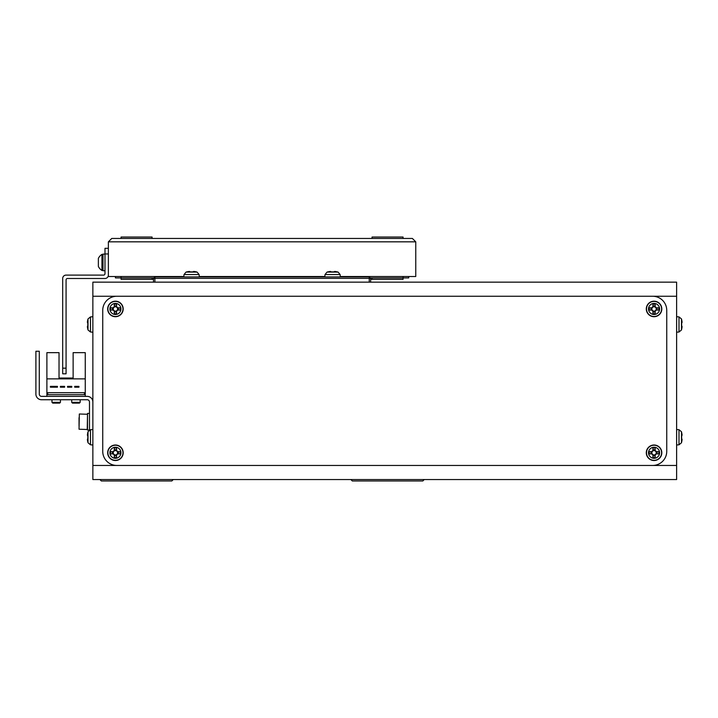 <?xml version="1.0" encoding="UTF-8"?>
<svg xmlns="http://www.w3.org/2000/svg" width="718" height="718" viewBox="0 0 718 718"><rect width="100%" height="100%" fill="white"/><g stroke="black" fill="none" stroke-linecap="round" stroke-linejoin="round"><path stroke-width="1.08" d="M350.896 479.552L352.305 480.97L422.812 480.97L424.221 479.552M99.919 479.552L101.328 480.97L171.826 480.97L173.235 479.552M92.864 468.28L92.864 445.007L92.864 468.28M92.864 344.182A112.798 112.798 0 0 0 92.864 344.191L92.864 355.473L92.864 344.191A112.798 112.798 0 0 1 92.864 344.146M41.536 396.363A2.253 2.253 0 0 1 39.284 394.11A2.253 2.253 0 0 0 41.536 396.363L87.228 396.363A5.636 5.636 0 0 1 92.864 402.008L92.864 429.499L90.477 429.714L88.018 431.733A19.736 19.736 0 0 0 87.811 432.469L87.811 432.469M116.136 282.156A8.463 8.463 0 0 0 116.119 282.156L153.499 282.156L153.499 278.351L154.908 276.933L369.231 276.933L370.641 278.351L370.641 282.156L408.004 282.156A8.463 8.463 0 0 1 408.012 282.156M369.231 282.156L369.231 278.351L154.908 278.351L154.908 282.156M153.499 278.351L154.908 278.351L154.908 276.933M369.231 276.933L369.231 278.351L370.641 278.351M92.864 296.256L92.864 282.156L676.616 282.156L676.616 296.256L92.864 296.256L92.864 465.452L676.616 465.452L676.616 296.256M676.616 465.452L676.616 479.552L92.864 479.552L92.864 465.452M666.744 310.356A14.1 14.1 0 0 0 652.644 296.256L116.837 296.256A14.1 14.1 0 0 0 102.737 310.356L102.737 451.353A14.1 14.1 0 0 0 116.837 465.452L652.644 465.452A14.1 14.1 0 0 0 666.744 451.353L666.744 310.356M153.499 279.338L121.064 279.338L121.064 276.511M121.064 238.448L121.064 237.03L152.081 237.03L152.081 238.448M403.067 238.448L403.067 237.03L372.05 237.03L372.05 238.448M372.05 277.92L372.05 279.338L370.641 279.338M408.713 276.511L408.713 277.92L403.067 277.92L403.067 279.338L372.05 279.338M152.081 279.338L152.081 277.92M183.844 276.511L108.373 276.511L108.373 241.831L111.757 238.448L412.374 238.448L415.758 241.831L412.374 238.448M199.281 276.511L324.85 276.511M340.287 276.511L415.758 276.511L415.758 241.831L108.373 241.831L111.757 238.448M108.373 275.102A3.384 3.384 0 0 1 104.99 278.485L67.483 278.485A1.409 1.409 0 0 0 66.074 279.894L66.074 373.809L62.69 373.809L62.69 278.485A3.384 3.384 0 0 1 66.074 275.102L103.58 275.102A1.409 1.409 0 0 0 104.99 273.693L104.99 248.311L108.373 248.311M403.067 276.511L403.067 277.92L370.219 277.92M153.921 277.92L115.427 277.92L115.427 276.511M103.015 254.091L104.99 254.091L103.015 254.091L103.015 270.731L104.99 270.731M101.947 262.411L101.947 254.378A9.451 9.451 0 0 0 98.366 258.399L98.366 266.432A9.451 9.451 0 0 0 101.947 270.453L101.947 262.411M681.463 442.782L679.004 444.801L679.004 429.714L681.463 431.733L681.463 442.782A19.736 19.736 0 0 0 681.66 442.037L681.66 442.037A19.709 19.709 0 0 0 682.1 439.434L681.633 438.375A19.278 17.25 90 0 0 681.633 436.14A19.278 17.25 90 0 1 681.633 438.375M681.463 431.733A19.736 19.736 0 0 1 681.66 432.469L681.66 432.469M681.633 432.487A19.709 19.709 0 0 1 682.1 435.081L681.633 436.14M681.463 329.984L679.004 332.003L679.004 316.907L681.463 318.927L681.463 329.984A19.736 19.736 0 0 0 681.66 329.239L681.66 329.239M681.463 318.927A19.736 19.736 0 0 1 681.66 319.672L681.66 319.672A19.709 19.709 0 0 1 682.1 322.274L681.633 323.333A19.278 17.25 90 0 1 681.633 325.568A19.278 17.25 90 0 0 681.633 323.333M681.633 325.568L682.1 326.627A19.709 19.709 0 0 1 681.633 329.221M88.018 318.927L90.477 316.907L90.477 332.003L88.018 329.984L88.018 318.927A19.736 19.736 0 0 0 87.811 319.672L87.811 319.672A19.709 19.709 0 0 0 87.381 322.274L87.838 323.333A19.278 17.25 -90 0 0 87.838 325.568A19.278 17.25 -90 0 1 87.838 323.333M88.018 329.984A19.736 19.736 0 0 1 87.811 329.239L87.811 329.239M87.838 329.221A19.709 19.709 0 0 1 87.381 326.627L87.838 325.568M90.477 429.714L90.477 444.801L88.018 442.782L88.018 431.733M88.018 442.782A19.736 19.736 0 0 1 87.811 442.037L87.811 442.037A19.709 19.709 0 0 1 87.381 439.434L87.838 438.375A19.278 17.25 -90 0 1 87.838 436.14A19.278 17.25 -90 0 0 87.838 438.375M87.838 436.14L87.381 435.081A19.709 19.709 0 0 1 87.838 432.487M116.54 454.943L116.54 454.629A2.172 2.172 0 0 0 116.54 450.904A2.172 2.172 0 0 0 113.561 453.884A2.172 2.172 0 0 0 114.306 454.629L114.306 457.537A19.278 8.598 -0 0 0 115.427 457.546A19.278 8.598 -0 0 0 116.54 457.537L116.54 454.943A2.45 2.45 0 0 0 117.599 453.884L120.193 453.884A19.278 8.598 -90 0 0 120.193 451.649L117.599 451.649A2.45 2.45 0 0 0 116.54 450.59L116.54 447.996A19.278 8.598 180 0 0 115.427 447.987A19.278 8.598 180 0 0 114.306 447.996L114.306 450.59A2.45 2.45 0 0 0 113.247 451.649L110.653 451.649A19.278 8.598 90 0 0 110.653 453.884L113.247 453.884A2.45 2.45 0 0 0 114.306 454.943M115.427 458.29A5.529 5.529 0 0 0 120.947 452.762A5.529 5.529 0 0 0 115.427 447.242A5.529 5.529 0 0 0 109.899 452.762A5.529 5.529 0 0 0 115.427 458.29M107.673 452.762A7.754 7.754 0 0 0 115.427 460.525A7.754 7.754 0 0 0 123.182 452.762A7.754 7.754 0 0 0 115.427 445.007A7.754 7.754 0 0 0 107.673 452.762M114.306 449.701L116.54 449.701M112.358 453.884L112.358 451.649M114.306 454.629A2.172 2.172 0 0 0 116.54 454.629M116.54 455.831L114.306 455.831M118.488 451.649L118.488 453.884M338.097 272.086L340.117 274.545L325.021 274.545L327.04 272.086L338.097 272.086A19.736 19.736 0 0 0 337.352 271.889L337.352 271.889M327.04 272.086A19.736 19.736 0 0 1 327.785 271.889L327.785 271.889M333.682 271.916A19.278 17.25 -0 0 0 331.447 271.916A19.278 17.25 -0 0 1 333.682 271.916L334.741 271.449A19.709 19.709 0 0 1 337.334 271.916M327.803 271.916A19.709 19.709 0 0 1 330.388 271.449L331.447 271.916M197.091 272.086L199.11 274.545L184.023 274.545L186.043 272.086L197.091 272.086A19.736 19.736 0 0 0 196.346 271.889L196.346 271.889A19.709 19.709 0 0 0 193.743 271.449L192.684 271.916A19.278 17.25 -0 0 0 190.449 271.916A19.278 17.25 -0 0 1 192.684 271.916M186.043 272.086A19.736 19.736 0 0 1 186.779 271.889L186.779 271.889M186.797 271.916A19.709 19.709 0 0 1 189.39 271.449L190.449 271.916M655.166 454.943L655.166 454.629A2.172 2.172 0 0 0 655.166 450.904A2.172 2.172 0 0 0 652.186 453.884A2.172 2.172 0 0 0 652.931 454.629L652.931 457.537A19.278 8.598 -0 0 0 654.053 457.546A19.278 8.598 -0 0 0 655.166 457.537L655.166 454.943A2.45 2.45 0 0 0 656.225 453.884L658.819 453.884A19.278 8.598 -90 0 0 658.819 451.649L656.225 451.649A2.45 2.45 0 0 0 655.166 450.59L655.166 447.996A19.278 8.598 180 0 0 654.053 447.987A19.278 8.598 180 0 0 652.931 447.996L652.931 450.59A2.45 2.45 0 0 0 651.872 451.649L649.287 451.649A19.278 8.598 90 0 0 649.287 453.884L651.872 453.884A2.45 2.45 0 0 0 652.931 454.943M654.053 458.29A5.529 5.529 0 0 0 659.582 452.762A5.529 5.529 0 0 0 654.053 447.242A5.529 5.529 0 0 0 648.525 452.762A5.529 5.529 0 0 0 654.053 458.29M646.299 452.762A7.754 7.754 0 0 0 654.053 460.525A7.754 7.754 0 0 0 661.808 452.762A7.754 7.754 0 0 0 654.053 445.007A7.754 7.754 0 0 0 646.299 452.762M652.931 449.701L655.166 449.701M650.984 453.884L650.984 451.649M652.931 454.629A2.172 2.172 0 0 0 655.166 454.629M655.166 455.831L652.931 455.831M657.114 451.649L657.114 453.884M116.54 311.118L116.54 310.813A2.172 2.172 0 0 0 116.54 307.08A2.172 2.172 0 0 0 113.561 310.059A2.172 2.172 0 0 0 114.306 310.813L114.306 313.712A19.278 8.598 -0 0 0 115.427 313.73A19.278 8.598 -0 0 0 116.54 313.712L116.54 311.118A2.45 2.45 0 0 0 117.599 310.059L120.193 310.059A19.278 8.598 -90 0 0 120.193 307.825L117.599 307.825A2.45 2.45 0 0 0 116.54 306.765L116.54 304.172A19.278 8.598 180 0 0 115.427 304.163A19.278 8.598 180 0 0 114.306 304.172L114.306 306.765A2.45 2.45 0 0 0 113.247 307.825L110.653 307.825A19.278 8.598 90 0 0 110.653 310.059L113.247 310.059A2.45 2.45 0 0 0 114.306 311.118M115.427 314.475A5.529 5.529 0 0 0 120.947 308.946A5.529 5.529 0 0 0 115.427 303.418A5.529 5.529 0 0 0 109.899 308.946A5.529 5.529 0 0 0 115.427 314.475M107.673 308.946A7.754 7.754 0 0 0 115.427 316.701A7.754 7.754 0 0 0 123.182 308.946A7.754 7.754 0 0 0 115.427 301.192A7.754 7.754 0 0 0 107.673 308.946M114.306 305.877L116.54 305.877M112.358 310.059L112.358 307.825M114.306 310.813A2.172 2.172 0 0 0 116.54 310.813M116.54 312.007L114.306 312.007M118.488 307.825L118.488 310.059M655.166 311.118L655.166 310.813A2.172 2.172 0 0 0 655.166 307.08A2.172 2.172 0 0 0 652.186 310.059A2.172 2.172 0 0 0 652.931 310.813L652.931 313.712A19.278 8.598 -0 0 0 654.053 313.73A19.278 8.598 -0 0 0 655.166 313.712L655.166 311.118A2.45 2.45 0 0 0 656.225 310.059L658.819 310.059A19.278 8.598 -90 0 0 658.819 307.825L656.225 307.825A2.45 2.45 0 0 0 655.166 306.765L655.166 304.172A19.278 8.598 180 0 0 654.053 304.163A19.278 8.598 180 0 0 652.931 304.172L652.931 306.765A2.45 2.45 0 0 0 651.872 307.825L649.287 307.825A19.278 8.598 90 0 0 649.287 310.059L651.872 310.059A2.45 2.45 0 0 0 652.931 311.118M654.053 314.475A5.529 5.529 0 0 0 659.582 308.946A5.529 5.529 0 0 0 654.053 303.418A5.529 5.529 0 0 0 648.525 308.946A5.529 5.529 0 0 0 654.053 314.475M646.299 308.946A7.754 7.754 0 0 0 654.053 316.701A7.754 7.754 0 0 0 661.808 308.946A7.754 7.754 0 0 0 654.053 301.192A7.754 7.754 0 0 0 646.299 308.946M652.931 305.877L655.166 305.877M650.984 310.059L650.984 307.825M652.931 310.813A2.172 2.172 0 0 0 655.166 310.813M655.166 312.007L652.931 312.007M657.114 307.825L657.114 310.059M39.284 394.11L39.284 351.246L35.9 351.246L35.9 394.11A5.636 5.636 0 0 0 41.536 399.746L87.228 399.746A2.253 2.253 0 0 1 89.481 402.008L89.481 429.983M46.894 378.88L46.894 352.655L59.029 352.655L59.029 378.036L73.128 378.036L73.128 352.655L85.254 352.655L85.254 378.88L46.894 378.88L46.894 396.363M85.254 396.363L85.254 378.88M59.029 378.036L73.128 378.036L59.029 378.036M57.449 386.356L50.395 386.356L50.395 387.199L57.449 387.199L57.449 386.356M71.773 386.356L67.537 386.356L67.537 387.199L71.773 387.199L71.773 386.356M84.401 392.701L47.747 392.701L47.747 394.676L84.401 394.676L84.401 392.701M78.935 386.356L74.708 386.356L74.708 387.199L78.935 387.199L78.935 386.356M60.375 387.199L64.611 387.199L64.611 386.356L60.375 386.356L60.375 387.199M89.328 430.064L87.506 430.064L87.506 413.424L89.481 413.424M79.043 425.819L79.043 417.679M60.438 402.34L59.639 403.13L52.764 403.13L51.974 402.34L60.438 402.34L60.438 399.746M80.174 402.34L79.384 403.13L72.509 403.13L71.71 402.34L80.174 402.34L80.174 399.746M35.9 351.246L35.9 394.11M87.228 399.746A2.253 2.253 0 0 1 89.481 402.008M62.69 368.163L66.074 368.163M108.373 253.957L104.99 253.957M107.879 452.762A7.548 7.548 0 0 0 115.427 460.31A7.548 7.548 0 0 0 122.975 452.762A7.548 7.548 0 0 0 115.427 445.223A7.548 7.548 0 0 0 107.879 452.762M646.505 452.762A7.548 7.548 0 0 0 654.053 460.31A7.548 7.548 0 0 0 661.601 452.762A7.548 7.548 0 0 0 654.053 445.223A7.548 7.548 0 0 0 646.505 452.762M107.879 308.946A7.548 7.548 0 0 0 115.427 316.494A7.548 7.548 0 0 0 122.975 308.946A7.548 7.548 0 0 0 115.427 301.398A7.548 7.548 0 0 0 107.879 308.946M646.505 308.946A7.548 7.548 0 0 0 654.053 316.494A7.548 7.548 0 0 0 661.601 308.946A7.548 7.548 0 0 0 654.053 301.398A7.548 7.548 0 0 0 646.505 308.946M79.33 413.99L79.043 429.22L87.228 429.499L87.506 414.277L79.33 413.99M103.015 254.378L101.947 254.378M103.015 270.453L101.947 270.453M679.004 444.801L676.616 445.007M679.004 429.714L676.616 429.499M679.004 332.003L676.616 332.21M679.004 316.907L676.616 316.701M90.477 316.907L92.864 316.701M90.477 332.003L92.864 332.21M90.477 444.801L92.864 445.007M340.117 274.545L340.323 276.933M325.021 274.545L324.814 276.933M199.11 274.545L199.317 276.933M184.023 274.545L183.808 276.933M51.974 402.34L51.974 399.746M71.71 402.34L71.71 399.746"/></g></svg>
